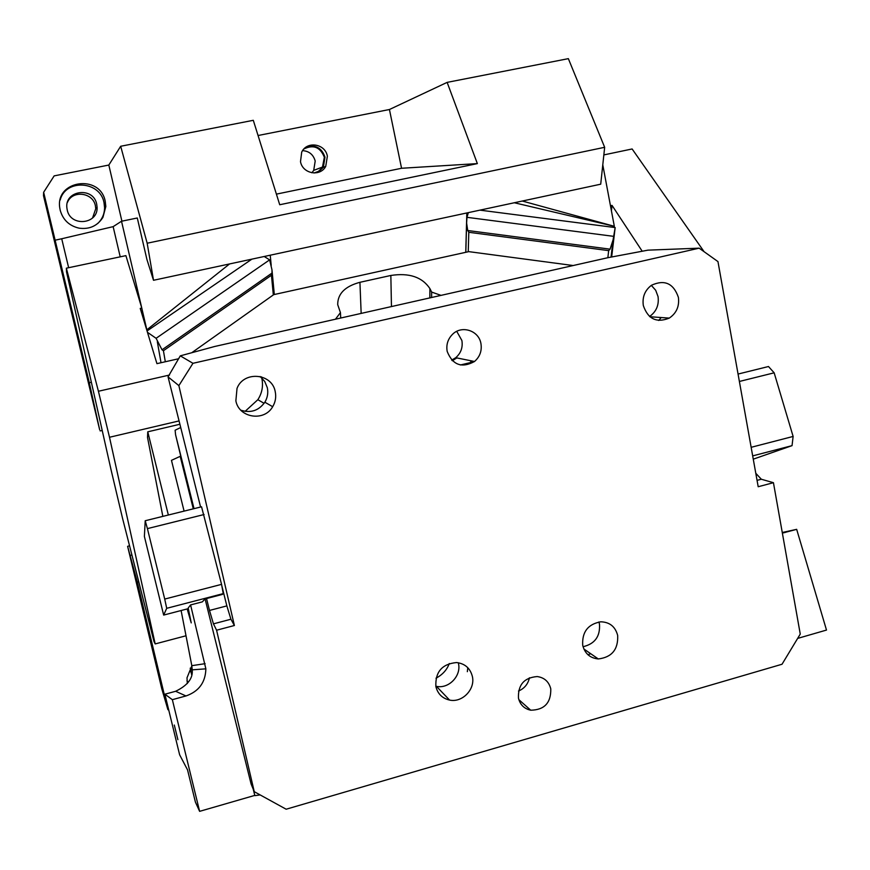 <?xml version="1.0" encoding="UTF-8"?>
<svg xmlns="http://www.w3.org/2000/svg" width="870" height="870" viewBox="0 0 870 870"><rect width="100%" height="100%" fill="white"/><g stroke="black" fill="none" stroke-linecap="round" stroke-linejoin="round"><path stroke-width="1.3" d="M306.795 146.66C315.832 144.627 321.889 148.128 324.978 157.166L323.357 167.312L317.615 172.564M327.37 156.187L325.728 166.42C320.084 177.056 302.564 173.782 300.498 161.635L301.705 152.141C306.882 140.69 325.315 143.648 327.37 156.187M303.978 148.922C313.515 144.366 320.312 147.16 324.347 157.285L322.378 167.616L318.42 171.379L314.037 173M311.862 172.782L313.711 170.379L315.201 161.037C313.341 154.577 309.144 151.108 302.586 150.63M91.339 382.158L89.327 382.8L99.648 429.715L43.5 195.685L43.641 192.281L55.125 240.196L61.716 238.761L68.643 267.71M92.546 217.989L95.754 208.735L95.374 205.69C92.938 192.433 72.438 189.877 67.49 202.297M67.24 210.04C70.535 227.113 98.212 224.384 97.081 207.19L96.679 204.069C93.329 186.256 64.162 190.247 66.925 208.234L67.24 210.04M97.755 223.492C102.181 219.218 104.465 213.966 104.596 207.756L104.008 202.579C100.072 180.829 65.609 178.611 60.182 199.98M60.226 210.355C63.01 219.947 69.306 225.885 79.105 228.168C89.501 229.539 97.44 225.928 102.943 217.348L105.825 206.505L105.216 201.231C100.061 173.706 54.919 180.318 59.802 208.104L60.226 210.355M121.909 221.154L108.826 165.05L54.157 175.881L43.641 192.281M108.826 165.05L120.68 146.269L147.171 243.219L153.511 280.281L146.91 259.456L137.297 217.989L121.517 221.241L113.144 226.646L61.716 238.761M113.144 226.646L120.212 256.835M102.214 430.519L100.093 430.889M121.517 221.241L141.647 307.556L125.9 255.639L66.359 268.188L66.533 271.973L111.142 470.148L122.561 518.389L154.001 641.527L155.175 643.93L109.5 437.262L98.419 391.261L169.541 375.024M144.311 321.878L141.799 308.067L140.233 308.404L156.937 363.649L178.72 358.723M179.068 420.917L109.5 437.262M186.017 635.774L155.175 643.93M98.419 391.261L66.359 268.188M229.549 263.947L146.845 329.839L141.93 308.763M522.304 201.035L614.329 226.309L602.779 164.832M610.37 205.255L610.588 206.386M642.212 251.234L612.034 205.396L611.414 210.79M612.034 205.396L610.664 205.701M479.925 210.138L614.187 227.44L614.329 226.309L514.322 202.753M614.187 227.44L615.166 227.559L611.664 256.987M615.166 227.559L613.078 239.892L610.077 249.157L608.674 250.625L468.799 232.29L467.723 230.517L466.614 223.09L465.809 252.3M466.614 223.09L466.972 217.326L468.332 212.639M466.972 217.326L613.546 236.335M146.845 329.839L147.041 330.904M147.052 330.959L251.887 259.151M156.1 338.299L162.027 349.805L271.995 273.071L271.973 269.765L269.613 259.869L156.1 338.299L147.476 332.34M271.995 273.071L271.451 275.246L163.419 350.73L162.027 349.805M271.212 265.47L270.233 255.204M465.754 252.311L466.831 212.954M264.208 256.498L269.613 259.869M167.899 709.637L137.319 582.106L127.618 546.338L161.776 688.746L167.899 709.637L168.736 710.105M127.618 546.338L129.554 545.751M130.522 555.397L131.903 554.962M137.319 582.106L138.743 581.736M190.247 668.127L191.628 674.609M190.236 668.53L192.194 670.27M186.963 680.753L188.235 682.287M191.857 665.854L187.006 677.817L187.311 683.537M704.08 251.68L632.12 148.966L603.845 154.914M89.327 382.8L55.125 240.196M447.137 82.378L477.358 163.603L401.559 168.269L389.434 109.511L447.137 82.378L568.349 58.649L604.661 147.302L600.713 184.19L153.511 280.281M401.559 168.269L276.399 194.13M389.434 109.511L258.064 135.513M477.358 163.603L279.727 204.744L253.3 120.31L120.68 146.269M147.171 243.219L604.661 147.302M193.466 508.798L175.566 434.695L175.12 430.226L180.71 427.496L200.6 507.036M435.99 678.208C442.558 674.707 446.995 669.813 449.29 663.505M205.081 598.93L251.115 784.066L254.257 791.678L286.154 809.22L782.032 664.245L800.259 634.078L773.441 482.698L758.194 486.732L717.957 261.587L699.154 248.167L192.966 363.301L178.872 385.617L168.051 376.873L180.71 427.496M467.788 667.692L467.342 671.683M590.741 653.74L587.946 654.729M221.785 585.608L226.852 605.901L209.496 610.446L213.444 623.855L216.586 630.217L254.257 791.678M209.496 610.446L206.538 598.549M216.586 630.217L234.389 625.508L178.872 385.617M518.455 698.11C517.944 684.799 524.197 677.61 537.214 676.555C544.424 677.589 548.937 681.699 550.775 688.866C551.069 702.862 544.381 709.985 530.711 710.203C524.197 708.767 520.119 704.743 518.455 698.11M235.868 400.852L237.021 388.379C243.687 370.631 272.082 373.176 275.224 391.652C276.323 396.981 275.475 402.005 272.68 406.703C264.273 421.896 238.956 417.991 235.868 400.852M643.321 305.522C642.158 297.029 644.887 290.265 651.51 285.251C664.549 279.303 673.51 283.326 678.382 297.322C679.524 306.283 676.49 313.211 669.269 318.105C656.589 323.216 647.943 319.018 643.321 305.522M435.881 686.604C435.174 671.944 442.069 663.919 456.576 662.548C464.917 663.592 470.181 668.193 472.345 676.349C475.531 689.149 462.318 702.96 449.583 700.078C442.341 698.403 437.773 693.912 435.881 686.604M582.715 645.322C581.932 631.99 587.946 624.149 600.757 621.8C609.707 622.083 615.351 626.639 617.678 635.481C618.276 649.498 611.817 657.318 598.288 658.949C590.045 658.122 584.857 653.577 582.715 645.322M447.18 351.415C446.049 344.77 447.832 339.061 452.541 334.297C461.742 324.923 478.826 330.535 480.925 343.519C482.078 350.73 479.935 356.733 474.509 361.496C461.774 368.423 452.661 365.063 447.18 351.415M755.791 473.28L761.326 479.239L773.441 482.698M460.393 364.976L474.259 361.692M518.487 691.041C524.392 688.518 528.036 684.103 529.438 677.773M458.305 662.744L458.446 663.397C461.546 675.794 448.746 689.149 436.392 686.332L435.805 686.212M598.93 621.963L599.473 624.084C600.333 636.394 594.852 643.93 583.041 646.714M226.852 605.901L230.931 619.233L234.389 625.508M168.051 376.873L180.286 355.852L192.966 363.301M699.154 248.167L647.932 250.158L607.749 257.727L214.629 346.499L180.286 355.852M260.173 376.514L264.719 381.462L267.308 387.672C268.373 392.827 267.547 397.677 264.85 402.223C258.738 410.673 250.734 413.326 240.838 410.194M651.336 285.371L655.686 290.275L658.046 296.561C659.155 305.065 656.317 311.71 649.542 316.495M456.739 331.35L461.883 340.496C462.992 347.402 460.948 353.144 455.739 357.7L451.693 360.104M261.446 376.851L261.848 378.417C263.403 386.041 262.077 393.131 257.846 399.7L245.101 411.369M661.211 317.539L658.71 320.464M452.335 360.745L456.783 357.918M335.461 319.214L340.431 312.602L340.725 318.028M471.127 360.811L470.463 362.594M528.09 709.507L529.471 709.104M783.152 532.918L796.67 529.341L826.5 630.065L797.638 638.406M785.229 532.462L782.358 533.027M753.268 459.164L792.048 445.647L752.68 455.891M738.054 374.056L768.482 366.52L774.159 372.817L739.38 381.462M751.147 447.31L793.125 436.446L774.159 372.817M793.125 436.446L792.048 445.647M782.26 532.494L796.67 529.341M179.622 754.779L164.887 694.206L172.347 699.676L199.621 811.351L195.402 802.075L187.539 769.863L179.622 754.779M573.199 265.535L468.789 251.637L273.745 294.636L191.726 352.741M179.894 424.255L147.769 431.824L147.519 437.447L162.842 516.378M184.092 511.114L171.466 460.35L180.362 456.261M260.163 794.93L254.845 795.637L253.268 789.297M168.345 515.018L147.769 431.824M222.361 594.428L204.983 598.951L202.34 601.866L190.584 604.922L205.864 668.834C205.505 682.395 198.871 691.432 185.973 695.957L172.347 699.676M254.79 795.397L199.621 811.351M187.17 608.946L191.226 622.887L188.181 608.032L190.584 604.922M223.253 593.612L166.714 608.315L163.658 615.079L144.387 536.431L145.214 520.738L201.546 506.797L221.556 584.368L223.253 593.612L222.383 594.428M204.08 514.529L147.411 528.612L164.713 599.071L221.556 584.368M147.411 528.612L145.214 520.738M166.714 608.315L164.713 599.071M163.658 615.079L188.322 608.641M181.112 610.522L191.813 665.67L205.124 663.679M164.887 694.206L175.642 691.28C187.615 685.451 193.129 678.295 192.205 669.835L191.813 665.67M174.315 725.047L177.882 739.674L174.315 725.047M340.431 312.602L337.701 304.641C337.647 293.766 345.053 286.317 359.93 282.304L390.847 275.464C409.139 272.658 422.157 277.019 429.889 288.557L431.65 292.081L431.618 297.507M431.65 292.081L441.025 295.376M273.332 294.93L271.451 275.246M163.419 350.73L165.322 361.757M157.329 341.692L161.015 362.725M468.799 232.29L468.234 251.756M610.077 249.157L467.723 230.517M607.858 257.705L608.674 250.625M611.034 257.107L613.078 239.892M230.931 619.233L213.444 623.855M761.326 479.239L757.052 480.37M194.021 508.656L175.566 434.695M180.199 456.326L193.292 508.841M188.398 608.935L187.235 609.239M185.973 695.957L175.642 691.28M359.93 282.304L361.159 313.417M390.847 275.464L391.456 306.566M429.889 288.557L429.845 297.899M325.728 166.42L323.357 167.312M95.754 208.735L97.081 207.19M104.596 207.756L105.825 206.505M274.311 294.517L272.016 270.255M190.41 670.846L191.704 674.272M313.711 170.379L322.803 166.942M530.711 710.203L518.835 699.643M272.68 406.703L264.85 402.223M669.269 318.105L649.836 316.734M449.583 700.078L436.392 686.332M598.288 658.949L583.857 648.976M474.509 361.496L455.739 357.7M264.11 403.332L257.846 399.7M455.119 358.168L456.206 358.396M205.864 668.834L192.205 669.835"/></g></svg>
